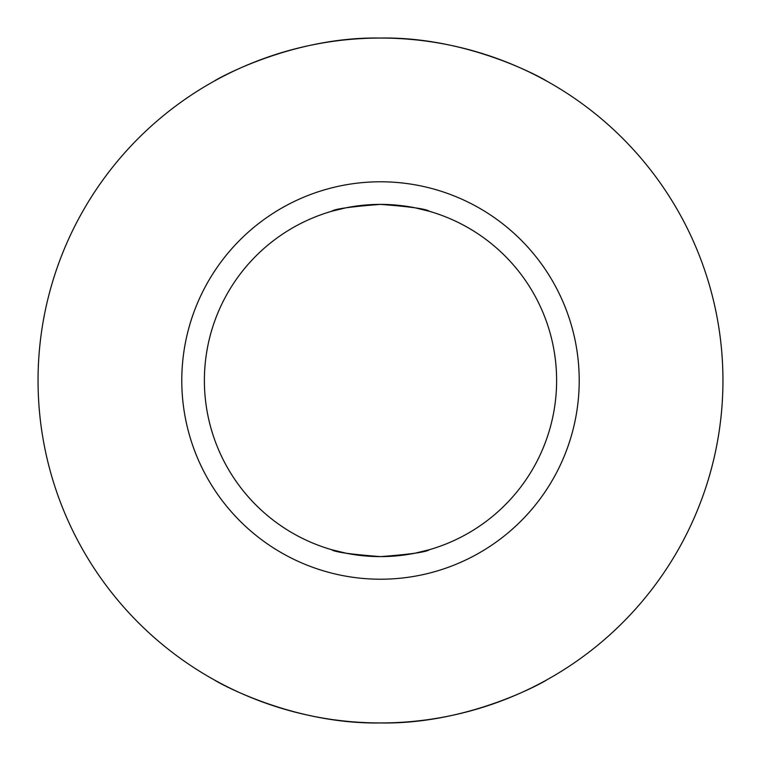 <?xml version="1.0" encoding="UTF-8"?>
<svg xmlns="http://www.w3.org/2000/svg" width="761" height="761" viewBox="0 0 761 761"><rect width="100%" height="100%" fill="white"/><g stroke="black" fill="none" stroke-linecap="round" stroke-linejoin="round"><path stroke-width="1.14" d="M579.216 380.5A198.716 198.716 0 0 1 380.5 579.216A198.716 198.716 0 0 1 181.784 380.5A198.716 198.716 0 0 1 380.5 181.784A198.716 198.716 0 0 1 579.216 380.5M204.386 380.5A176.114 176.114 0 0 0 380.5 556.614A176.114 176.114 0 0 0 556.614 380.5A176.114 176.114 0 0 0 380.5 204.386A176.114 176.114 0 0 0 204.386 380.5M370.921 556.358L380.5 556.614C350.764 554.341 334.46 552.029 331.577 549.689C334.46 552.039 350.773 554.341 380.5 556.614C410.227 554.341 426.531 552.039 429.423 549.689C426.56 552.029 410.255 554.341 380.5 556.614L407.725 554.503M415.097 553.19L429.423 549.689M331.577 549.689L346.036 553.209M390.079 204.642L380.5 204.386C410.236 206.659 426.541 208.971 429.423 211.311C426.541 208.961 410.227 206.659 380.5 204.386C350.773 206.659 334.469 208.961 331.577 211.311C334.44 208.971 350.745 206.659 380.5 204.386L353.275 206.497M345.903 207.81L332.528 211.044M214.459 80.989C213.356 81.123 290.169 36.414 380.253 38.05C470.916 36.347 547.511 81.094 546.541 80.989M722.95 380.5A342.45 342.45 0 0 0 380.5 38.05A342.45 342.45 0 0 0 38.05 380.5A342.45 342.45 0 0 0 380.5 722.95A342.45 342.45 0 0 0 722.95 380.5M546.541 680.011C547.644 679.877 470.831 724.586 380.747 722.95C290.084 724.653 213.489 679.906 214.459 680.011M429.423 211.311L414.964 207.791"/></g></svg>
